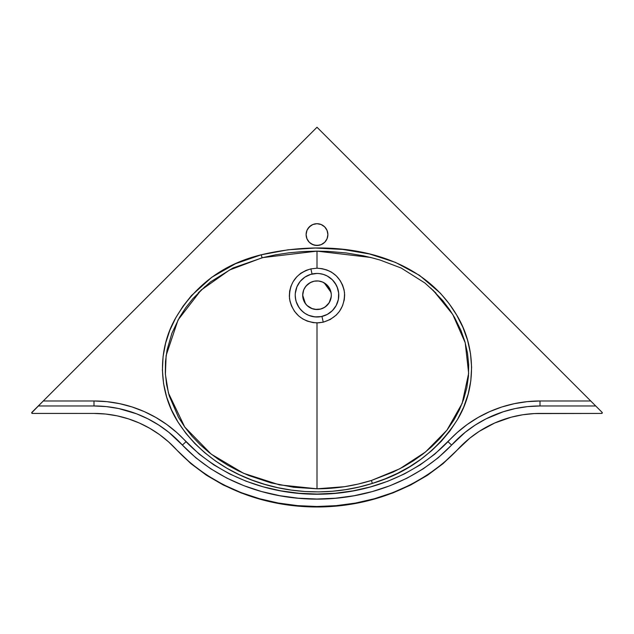 <?xml version="1.0" encoding="UTF-8"?>
<svg xmlns="http://www.w3.org/2000/svg" width="634" height="634" viewBox="0 0 634 634"><rect width="100%" height="100%" fill="white"/><g stroke="black" fill="none" stroke-linecap="round" stroke-linejoin="round"><path stroke-width="0.95" d="M370.605 257.444L317 251.135L262.848 257.586M374.551 258.474L363.306 255.771L346.124 252.942L328.674 251.436L317 251.135L317 268.19L322.009 268.657L326.827 269.957L331.384 272.049L336.289 275.861L340.236 280.68L342.59 285.094L344.088 289.841L344.65 294.81L344.286 299.771L342.534 305.778L339.531 311.254L336.282 315.043L330.259 319.496L323.253 322.175L321.945 316.445L323.253 322.175L317 322.896C301.76 321.676 292.599 313.576 289.508 298.598C289.009 283.232 296.133 273.325 310.882 268.887L317 268.19L317 251.135L303.107 251.555L289.318 252.768L275.624 254.813L262.048 257.792L261.271 254.781C329.569 238.4 417.576 248.908 456.71 315.106C475.912 346.489 476.649 387.953 457.566 419.407C437.127 451.21 408.716 472.544 372.348 483.409L371.421 480.469L399.769 468.788L425.541 451.963L446.962 430.129L462.17 403.367L468.653 373.323L465.205 342.717L452.763 314.488L433.291 290.451M327.889 234.588A10.889 10.889 0 0 1 317 245.477A10.889 10.889 0 0 1 306.111 234.588L306.943 230.419L309.305 226.893L312.831 224.531L317 223.699L321.169 224.531L324.695 226.893L327.057 230.419L327.889 234.588L327.057 238.756L324.695 242.291L321.169 244.645L317 245.477L312.831 244.645L309.305 242.291L306.943 238.756L306.111 234.588L306.943 238.756L309.305 242.291L310.953 243.638L314.876 245.271L319.124 245.271L321.169 244.645L324.695 242.291L327.057 238.756L327.675 236.712L327.889 234.588L327.057 230.419L324.695 226.893L321.169 224.531L319.124 223.913L317 223.699L312.831 224.531L310.953 225.538L307.95 228.541L306.943 230.419L306.111 234.588A10.889 10.889 0 0 1 317 223.699A10.889 10.889 0 0 1 327.889 234.588M311.571 308.465L316.667 309.527L320.899 308.996M323.086 308.179L325.686 306.594M327.406 305.049L329.236 302.64M331.051 297.925L331.313 295.27M331.019 292.345L324.204 282.867M32.112 413.392L32.326 413.431A0.626 0.626 0 0 1 31.7 412.805L32.112 413.392M31.882 412.369L38.286 405.966L93.99 405.966L93.99 400.989L93.99 405.966L38.286 405.966L43.263 400.989L93.99 400.989A124.422 124.422 0 0 1 186.039 441.692L182.378 445.06L168.803 432.293L158.714 425.026L147.928 418.836L136.564 413.812L118.685 408.542L106.401 406.608L93.99 405.966A119.446 119.446 0 0 1 182.378 445.06L195.851 457.811L210.718 468.788L226.782 478.076L243.876 485.684L261.509 491.524L279.602 495.677L298.138 498.189L316.897 499.029L335.537 498.213L354.049 495.74L372.364 491.556L390.076 485.699L407.099 478.139L423.274 468.803L438.157 457.803L451.622 445.06C382.627 517.217 251.072 517.09 182.378 445.06L186.039 441.692C253.925 511.654 379.924 511.876 447.961 441.692L451.622 445.06L447.961 441.692A124.422 124.422 0 0 1 540.01 400.989L540.01 405.966L527.599 406.608L515.315 408.542L503.301 411.743L486.072 418.836L475.286 425.026L465.197 432.293L451.622 445.06A119.446 119.446 0 0 1 540.01 405.966L595.714 405.966L602.118 412.369A0.626 0.626 0 0 1 601.682 413.431L602.118 412.369L590.737 400.989L595.714 405.966L540.01 405.966L540.01 400.989L590.737 400.989L317 127.252L43.263 400.989L317 127.252L590.737 400.989L540.01 400.989L527.084 401.663L514.293 403.676L501.779 407.004L489.686 411.617L478.139 417.465L467.25 424.479L457.162 432.586L434.686 454.221L420.025 464.976L404.373 473.939L387.802 481.246L370.549 486.896L352.995 490.874L335.164 493.252L317.063 494.052L298.883 493.26L280.838 490.843L263.197 486.825L246.103 481.206L229.587 473.915L213.801 464.865L199.242 454.158L176.838 432.586L166.75 424.479L155.861 417.465L144.314 411.617L132.213 407.004L119.707 403.676L106.916 401.663L93.99 400.989L43.263 400.989L31.7 412.805A0.626 0.626 0 0 1 31.882 412.369L32.326 413.431L93.99 413.431L32.215 413.423M310.882 268.887L312.055 274.015L310.882 268.887L317 268.19C332.303 269.307 341.464 277.351 344.484 292.314C344.912 307.569 337.835 317.523 323.253 322.175L318.569 322.849L313.267 322.643L307.197 321.089L302.703 318.902L298.669 315.946L294.477 311.294L291.458 305.842L289.936 301.055L289.326 296.094L289.659 291.093L290.943 286.259L293.098 281.734L296.863 276.725L300.833 273.206L306.087 270.369L310.882 268.887M295.222 295.246L295.729 299.89M297.489 304.891L299.898 308.703M300.001 308.829L303.369 312.205M307.823 314.971L311.999 316.421M312.388 316.509L317.048 317M205.321 286.291L192.918 298.63L185.746 307.712L179.454 317.468L171.917 333.222L167.083 349.841L165.49 361.404L165.323 373.038L166.576 384.545L169.254 395.909L178.463 417.259L184.787 427.11L192.039 436.232L200.098 444.624L208.903 452.327L218.247 459.246L228.042 465.396L238.273 470.824L248.9 475.563L270.995 482.878L293.756 487.292L317 488.798L317 322.896L317 488.798L344.428 486.706L358.004 484.107L371.421 480.469L393.009 472.124L403.343 466.87L413.344 460.847L422.815 454.118L431.659 446.708L439.845 438.577L447.311 429.67L453.912 420.009L459.412 409.794L463.755 398.984L466.814 387.691L468.463 376.224L468.684 364.598L467.472 352.948L464.896 341.615L461.029 330.599L454.562 317.499L449.918 310.105L442.897 300.762L430.724 288.074M331.241 296.593L331.313 295.222A14.313 14.313 0 0 1 317 309.535A14.313 14.313 0 0 1 302.687 295.222L303.369 299.589L305.905 304.265M325.036 307.062L329.133 302.806L331.233 296.712M311.349 282.082L307.435 284.587L304.867 287.638L303.67 290.023L302.687 295.222A14.313 14.313 0 0 1 317 280.917A14.313 14.313 0 0 1 331.313 295.222L331.059 297.877M331.035 298.02L330.805 298.986M330.694 299.383L329.783 301.657M315.027 309.4L320.78 309.027L324.87 307.173M312.332 308.75L312.8 308.901M305.984 304.352L307.878 306.254M307.966 306.317L311.484 308.425M310.684 274.387L304.906 277.121L300.167 281.409L296.886 286.893L295.301 293.399M297.005 286.592L296.443 288.058M313.259 273.777L312.055 274.023M319.393 273.579L316.976 273.452M336.242 285.031L332.398 279.832L327.239 276.012M337.55 288.026L335.109 283.129M295.333 293.09L295.222 295.222A21.778 21.778 0 0 1 317 273.452A21.778 21.778 0 0 1 338.778 295.222A21.778 21.778 0 0 1 317 317A21.778 21.778 0 0 1 295.222 295.222L295.333 297.394M314.654 316.873L315.13 316.921M295.333 297.362L296.165 301.546L298.891 307.324L301.602 310.62L304.914 313.339M304.906 313.331L308.703 315.36M305.921 286.172L305.509 286.695M308.465 283.747L307.435 284.587M310.731 282.36L310.335 282.566M313.228 281.425L311.659 281.948M314.519 281.131L315.177 281.036M319.536 281.147L317.333 280.917M323.617 282.542L321.208 281.551M321.692 281.71L320.265 281.298M324.346 282.946L323.863 282.669M330.671 290.99L328.658 286.933L325.123 283.446M324.79 283.224L324.354 282.954M329.617 301.974L327.12 305.342L323.744 307.847L319.79 309.257L315.597 309.463L311.524 308.449L306.88 305.342L304.383 301.974L302.965 298.02L302.759 293.819L303.781 289.746L305.937 286.148L310.256 282.606L314.21 281.195L318.403 280.989L322.476 282.003L326.716 284.721M331.233 293.788L330.758 291.275M327.12 285.11L330.219 289.746L331.249 293.907M461.037 446.019A111.98 111.98 0 0 0 457.122 450.116L443.071 463.644L427.506 475.254L410.618 485.042L392.89 492.935L374.44 499.021L355.436 503.348L336.242 505.908L316.881 506.748L297.409 505.877L278.231 503.285L259.441 498.99L241.055 492.911L223.239 484.978L206.494 475.254L190.929 463.652L176.878 450.116L191.04 463.525L206.605 475.024L223.374 484.717L241.166 492.642L259.488 498.704L278.255 503.016L297.457 505.623L316.889 506.503L336.202 505.655L355.389 503.087L374.377 498.744L392.779 492.658L410.499 484.78L427.379 475.032L442.968 463.509L457.122 450.116A111.98 111.98 0 0 1 540.01 413.431A111.98 111.98 0 0 0 534.28 413.574M261.271 254.781L235.507 263.704L211.772 277.264L191.436 295.61L182.988 306.262L175.745 317.832L169.88 330.211L165.64 343.081L163.096 356.459L162.391 370.153L163.588 383.697L166.671 397.058L171.505 409.857L177.924 421.927L185.778 433.196L194.781 443.475L204.837 452.811L215.703 461.124L227.186 468.383L239.248 474.676L251.864 480.025L264.822 484.376L278.017 487.728L291.434 490.114L305.073 491.509L318.712 491.897L332.271 491.263L345.736 489.638L359.121 487.023L372.348 483.409L385.163 478.844L397.566 473.313L409.54 466.782L420.96 459.222L431.556 450.75L441.264 441.319L450.013 430.851L457.566 419.407L463.644 407.21L468.13 394.229L470.808 380.852L471.609 367.26L470.499 353.558L467.567 340.228L462.907 327.326L456.71 315.106L449.157 303.71L440.329 293.146L419.494 275.338L395.442 262.373L369.543 253.98L342.685 249.424L315.304 248.037L288.09 249.788L261.271 254.781L262.048 257.792L229.548 270.013L201.033 290.158L178.059 319.948L166.124 355.508L165.403 374.425L168.438 393.032L184.763 427.07L211.17 454.11L243.511 473.273L279.443 484.867L317 488.798C335.441 488.782 353.582 486.009 371.421 480.469L372.348 483.409C303.868 505.322 218.381 484.638 177.924 421.927C158.009 390.909 157.446 349.516 175.745 317.832C195.296 284.88 223.802 263.863 261.271 254.781M325.559 315.249L328.372 313.79M331.812 311.191L333.983 308.853M336.123 305.636L337.447 302.711M534.074 413.59A111.98 111.98 0 0 0 528.487 414.026M540.01 413.431L601.682 413.431L534.185 413.582L522.582 414.794L511.178 417.204L494.686 423.013L479.304 431.31L469.849 438.134L457.122 450.116C384.735 526.014 248.956 525.871 176.878 450.116L168.596 441.906L159.514 434.599L149.711 428.275L139.314 423.013L128.417 418.852L117.147 415.849L105.632 414.034L93.99 413.431A111.98 111.98 0 0 1 176.878 450.116C249.241 525.435 384.442 525.578 457.122 450.116A111.98 111.98 0 0 1 528.249 414.05A111.98 111.98 0 0 0 461.275 445.781M601.959 413.368L602.26 412.599M176.878 450.116L191.04 463.525M259.488 498.704L278.255 503.016M374.377 498.744L392.779 492.658M600.628 410.88L601.666 411.918M313.41 281.377L310.589 282.431M308.615 283.636L306.349 285.672M304.938 287.527L303.607 290.182M302.949 292.528L302.687 295.175M302.687 295.23L305.453 303.678M307.189 305.636L312.467 308.798M308.671 315.344L314.868 316.897L321.248 316.58L327.263 314.432L332.398 310.62L336.202 305.493L338.358 299.47L338.667 293.09L337.114 286.893M327.263 276.02L323.324 274.387L319.132 273.555M317 273.452L310.676 274.387M433.569 290.721L432.697 289.889M263.055 257.531L233.027 267.968L210.543 281.876L198.291 292.813M436.01 293.114L424.828 282.938L401.195 268.039L380.123 260.059L370.066 257.309M201.715 289.516L200.994 290.198"/></g></svg>
